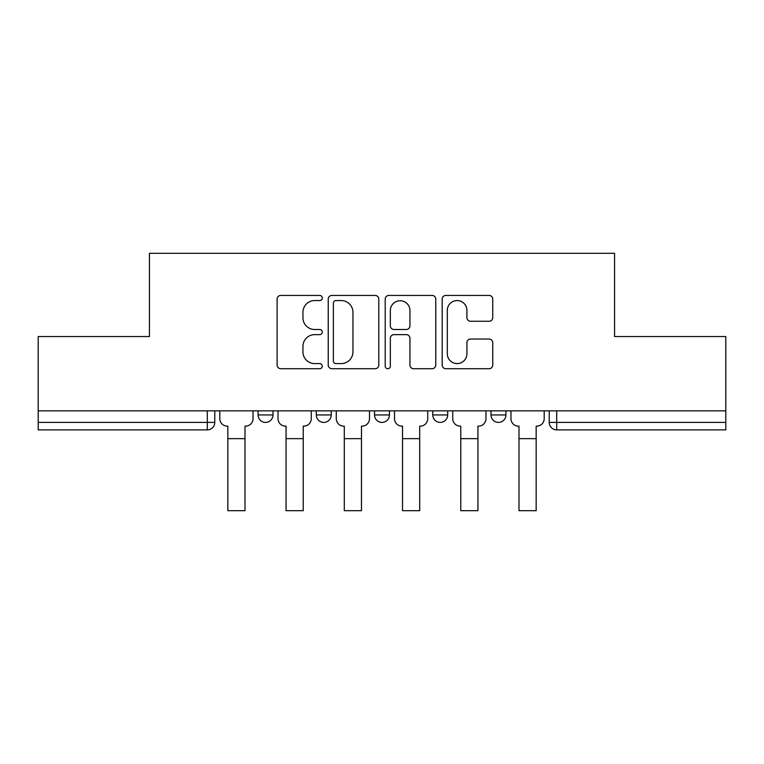 <?xml version="1.0" encoding="UTF-8"?>
<svg xmlns="http://www.w3.org/2000/svg" width="764" height="764" viewBox="0 0 764 764"><rect width="100%" height="100%" fill="white"/><g stroke="black" fill="none" stroke-linecap="round" stroke-linejoin="round"><path stroke-width="1.15" d="M322.274 297.998A2.569 2.569 0 0 0 319.715 295.429L280.78 295.429A3.667 3.667 0 0 0 277.112 299.096L277.112 365.049A3.667 3.667 0 0 0 280.78 368.716L319.715 368.716A2.569 2.569 0 0 0 322.274 366.147A2.569 2.569 0 0 0 319.715 363.588L314.673 363.588A11.727 11.727 0 0 1 302.945 351.86L302.945 346.359A11.727 11.727 0 0 1 314.673 334.642L319.715 334.642A2.569 2.569 0 0 0 322.274 332.073A2.569 2.569 0 0 0 319.715 329.504L314.673 329.504A11.727 11.727 0 0 1 302.945 317.786L302.945 312.285A11.727 11.727 0 0 1 314.673 300.558L319.715 300.558A2.569 2.569 0 0 0 322.274 297.998M491.004 414.947L491.004 410.841L491.004 414.947A7.468 7.468 0 0 0 498.462 422.406A7.468 7.468 0 0 1 491.004 414.947L505.93 414.947A7.468 7.468 0 0 1 498.462 422.406A7.468 7.468 0 0 0 505.93 414.947A7.468 7.468 0 0 1 498.462 422.406M432.768 414.947L432.768 410.841L432.768 414.947A7.468 7.468 0 0 0 440.236 422.406A7.468 7.468 0 0 1 432.768 414.947L447.694 414.947A7.468 7.468 0 0 1 440.236 422.406M374.532 414.947L374.532 410.841L374.532 414.947A7.468 7.468 0 0 0 382 422.406A7.468 7.468 0 0 1 374.532 414.947L389.468 414.947A7.468 7.468 0 0 1 382 422.406M489.084 321.262A3.667 3.667 0 0 0 492.751 317.595L492.751 299.096A3.667 3.667 0 0 0 489.084 295.429L445.851 295.429A3.667 3.667 0 0 0 442.184 299.096L442.184 365.049A3.667 3.667 0 0 0 445.851 368.716L489.084 368.716A3.667 3.667 0 0 0 492.751 365.049L492.751 342.702A3.667 3.667 0 0 0 489.084 339.035L470.576 339.035A3.667 3.667 0 0 0 466.919 342.702L466.919 353.78A9.798 9.798 0 0 1 457.111 363.588A9.798 9.798 0 0 1 447.312 353.78L447.312 310.365A9.798 9.798 0 0 1 457.111 300.558A9.798 9.798 0 0 1 466.919 310.365L466.919 317.595A3.667 3.667 0 0 0 470.576 321.262L489.084 321.262M38.2 410.841L38.2 336.552L149.438 336.552L149.438 253.304L614.562 253.304L614.562 336.552L725.8 336.552L725.8 410.841L38.2 410.841L38.2 422.406L214.77 422.406L214.77 410.841M378.791 299.096A3.667 3.667 0 0 0 375.134 295.429L331.891 295.429A3.667 3.667 0 0 0 328.233 299.096L328.233 365.049A3.667 3.667 0 0 0 331.891 368.716L375.134 368.716A3.667 3.667 0 0 0 378.791 365.049L378.791 299.096M388.866 295.429L432.109 295.429A3.667 3.667 0 0 1 435.767 299.096L435.767 365.049A3.667 3.667 0 0 1 432.109 368.716L413.601 368.716A3.667 3.667 0 0 1 409.943 365.049L409.943 338.299A3.667 3.667 0 0 0 406.276 334.642L394.004 334.642A3.667 3.667 0 0 0 390.337 338.299L390.337 366.147A2.569 2.569 0 0 1 387.768 368.716A2.569 2.569 0 0 1 385.209 366.147L385.209 299.096A3.667 3.667 0 0 1 388.866 295.429M549.23 410.841L549.23 422.406L725.8 422.406L725.8 429.874L556.698 429.874A7.468 7.468 0 0 1 549.23 422.406L549.23 410.841M725.8 410.841L725.8 422.406M207.302 410.841L207.302 429.874A7.468 7.468 0 0 0 214.77 422.406A7.468 7.468 0 0 1 207.302 429.874L38.2 429.874L38.2 422.406M505.93 410.841L505.93 414.947M447.694 410.841L447.694 414.947L447.694 410.841M389.468 410.841L389.468 414.947L389.468 410.841M316.306 410.841L316.306 414.947L331.232 414.947L331.232 410.841L331.232 414.947A7.468 7.468 0 0 1 323.764 422.406A7.468 7.468 0 0 1 316.306 414.947A7.468 7.468 0 0 0 323.764 422.406A7.468 7.468 0 0 0 331.232 414.947A7.468 7.468 0 0 1 323.764 422.406M258.07 410.841L258.07 414.947L272.996 414.947L272.996 410.841L272.996 414.947A7.468 7.468 0 0 1 265.538 422.406A7.468 7.468 0 0 1 258.07 414.947A7.468 7.468 0 0 0 265.538 422.406A7.468 7.468 0 0 0 272.996 414.947A7.468 7.468 0 0 1 265.538 422.406M335.921 300.558A2.569 2.569 0 0 0 333.362 303.127L333.362 361.019A2.569 2.569 0 0 0 335.921 363.588L341.241 363.588A11.727 11.727 0 0 0 352.958 351.86L352.958 312.285A11.727 11.727 0 0 0 341.241 300.558L335.921 300.558M409.943 310.547A9.798 9.798 0 0 0 400.135 300.749A9.798 9.798 0 0 0 390.337 310.547L390.337 325.846A3.667 3.667 0 0 0 394.004 329.504L406.276 329.504A3.667 3.667 0 0 0 409.943 325.846L409.943 310.547M219.803 418.672L219.803 410.841L219.803 418.672A7.468 7.468 0 0 0 227.271 426.14L227.834 426.14L227.834 435.843M227.271 426.14L227.834 426.14L227.834 510.696L245.005 510.696L245.005 426.14L245.559 426.14L245.005 426.14L245.005 435.843M253.027 418.672L253.027 410.841L253.027 418.672A7.468 7.468 0 0 1 245.559 426.14M278.039 418.672L278.039 410.841L278.039 418.672A7.468 7.468 0 0 0 285.507 426.14L286.061 426.14L286.061 435.843M285.507 426.14L286.061 426.14L286.061 510.696L303.232 510.696L303.232 426.14L303.795 426.14L303.232 426.14L303.232 435.843M311.263 418.672L311.263 410.841L311.263 418.672A7.468 7.468 0 0 1 303.795 426.14M336.275 418.672L336.275 410.841L336.275 418.672A7.468 7.468 0 0 0 343.733 426.14L344.297 426.14L344.297 435.843M343.733 426.14L344.297 426.14L344.297 510.696L361.467 510.696L361.467 426.14L362.031 426.14L361.467 426.14L361.467 435.843M369.499 418.672L369.499 410.841L369.499 418.672A7.468 7.468 0 0 1 362.031 426.14M394.501 418.672L394.501 410.841L394.501 418.672A7.468 7.468 0 0 0 401.969 426.14L402.532 426.14L402.532 435.843M401.969 426.14L402.532 426.14L402.532 510.696L419.703 510.696L419.703 426.14L420.267 426.14L419.703 426.14L419.703 435.843M427.725 418.672L427.725 410.841L427.725 418.672A7.468 7.468 0 0 1 420.267 426.14M452.737 418.672L452.737 410.841L452.737 418.672A7.468 7.468 0 0 0 460.205 426.14L460.768 426.14L460.768 435.843M460.205 426.14L460.768 426.14L460.768 510.696L477.939 510.696L477.939 426.14L478.493 426.14L477.939 426.14L477.939 435.843M485.961 418.672L485.961 410.841L485.961 418.672A7.468 7.468 0 0 1 478.493 426.14M510.973 418.672L510.973 410.841L510.973 418.672A7.468 7.468 0 0 0 518.441 426.14L518.995 426.14L518.995 435.843M518.441 426.14L518.995 426.14L518.995 510.696L536.166 510.696L536.166 426.14L536.729 426.14L536.166 426.14L536.166 435.843M544.197 418.672L544.197 410.841L544.197 418.672A7.468 7.468 0 0 1 536.729 426.14M556.698 410.841L556.698 429.874M245.005 438.651L227.834 438.651M303.232 438.651L286.061 438.651M361.467 438.651L344.297 438.651M419.703 438.651L402.532 438.651M477.939 438.651L460.768 438.651M536.166 438.651L518.995 438.651"/></g></svg>
